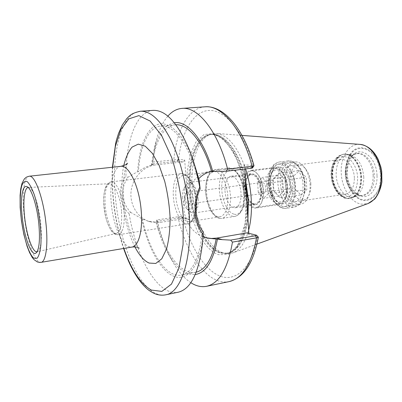 <?xml version="1.0" encoding="UTF-8"?>
<svg xmlns="http://www.w3.org/2000/svg" width="402" height="402" viewBox="0 0 402 402"><rect width="100%" height="100%" fill="white"/><g stroke="black" fill="none" stroke-linecap="round" stroke-linejoin="round"><path stroke-width="0.3" stroke-dasharray="2.01 1.51" d="M252.426 168.001L252.024 167.88L253.637 165.559L253.994 165.714M252.024 167.88L242.883 167.086L244.527 164.805L253.637 165.559M167.86 116.138C162.569 122.308 158.579 130.921 155.896 141.981L152.755 162.031L178.212 159.438L184.689 159.956L189.106 219.698L182.614 218.11L178.232 218.12L157.483 221.276C161.031 236.371 165.971 249.627 172.302 261.039C177.875 270.958 184.046 278.174 190.809 282.681M178.212 159.438L176.83 161.338L152.464 163.81L152.755 162.031M152.464 163.81L151.428 165.001L152.278 165.091C147.343 166.071 142.74 168.282 138.464 171.719L137.67 171.614L127.58 177.453C120.173 189.905 121.158 201.513 130.529 212.281L129.173 213.799C136.273 257.391 157.845 296.475 178.151 292.229M174.337 122.791C164.735 124.896 157.906 134.152 153.855 150.564L151.428 165.001M244.527 164.805L244.793 169.021M248.833 233.301L248.913 234.572L257.999 236.858L256.159 235.1M247.039 232.858L248.913 234.572M258.295 237.024L257.999 236.858M130.529 212.281L141.554 218.593L148.132 221.2L155.986 221.969C159.011 233.894 163.016 244.346 168.016 253.325C176.357 268.028 185.433 275.094 195.246 274.526M155.986 221.969L156.946 219.924L178.588 216.658L180.995 216.638L182.614 218.11M157.483 221.276L156.946 219.924M141.554 218.593C147.529 246.376 159.951 270.169 173.383 276.114C186.739 282.093 199.9 266.968 203.121 236.049L202.477 243.391M153.092 110.369C136.248 111.495 125.906 141.027 125.957 175.93L127.58 177.453M129.173 213.799C118.836 204.065 117.359 187.543 125.957 175.93M180.995 216.638L187.407 218.211L189.106 219.698M176.83 161.338L183.232 161.895L184.689 159.956M206.281 237.793L204.94 237.441C191.608 233.688 182.227 218.281 183.985 202.156C185.644 186.015 198.136 172.302 212.08 170.749L242.883 167.086M199.096 179.729L197.955 179.578L198.829 178.614M203.095 236.386L201.975 235.728L203.121 236.049M142.353 218.819C149.283 251.551 166.086 278.229 181.463 275.084C191.965 272.636 198.804 259.516 201.975 235.728M156.845 222.211C164.383 252.17 180.674 275.355 195.628 272.31L196.206 272.184M183.232 161.895L155.775 164.9C143.388 166.177 132.434 177.769 131.062 191.458C129.6 205.141 137.971 218.336 149.84 221.688C153.283 222.668 156.78 222.894 160.328 222.356L187.407 218.211M282.013 182.669C282.445 193.186 288.988 203.02 295.118 201.849C300.46 200.337 303.113 194.744 303.073 185.071C302.676 174.378 296.038 164.699 290.138 165.745C284.591 167.287 281.882 172.93 282.013 182.669M354.368 177.885C354.102 167.639 347.187 158.448 340.891 159.529C334.951 161.081 331.977 166.539 331.972 175.89C332.268 185.995 339.112 195.332 345.655 194.106C351.368 192.568 354.273 187.161 354.368 177.885M357.664 177.87C357.257 166.74 350.348 156.629 343.343 156.423C336.323 156.046 330.946 165.066 331.489 175.553C332.735 187.503 337.283 194.583 345.137 196.794C353.112 196.643 357.288 190.337 357.664 177.87M363.79 177.171C362.564 165.046 358.056 157.644 350.258 154.966L347.217 154.81C339.846 156.72 336.152 163.378 336.132 174.785C336.484 187.081 344.901 198.477 353.021 196.94L355.906 195.965C361.217 192.689 363.84 186.422 363.79 177.171M346.132 173.413C346.866 182.955 350.278 189.824 356.373 194.01L360.72 195.548C368.222 196.754 374.925 187.382 374.312 175.719C374.056 161.302 362.78 149.614 354.474 154.308L351.237 156.72C347.635 160.785 345.931 166.348 346.132 173.413M377.011 175.543C376.759 157.554 360.885 145.353 352.459 155.428L348.343 162.684L347.037 173.111C347.358 179.131 349.006 184.443 351.976 189.051L357.901 194.925L362.514 196.558C370.493 197.859 377.654 187.93 377.011 175.543M245.602 168.92C237.718 146.775 227.969 134.951 216.351 133.444L209.985 134.454C197.226 139.509 190.151 163.755 192.181 189.463C194.151 220.688 209.738 252.024 226.411 253.657L232.813 252.903C239.838 250.25 245.109 242.687 248.637 230.21M175.895 124.786L175.302 124.821C163.333 125.736 154.664 142.589 152.278 165.091M197.955 179.578C190.221 146.192 173.754 124.258 160.916 125.982C148.438 126.921 139.886 146.529 138.464 171.719M189.719 150.81L192.608 158.433C182.598 132.755 168.172 120.359 157.192 124.65C146.172 129.002 139.002 147.976 137.67 171.614M37.034 251.803L38.054 251.35C41.15 248.019 42.049 238.713 40.748 223.437C39.064 205.96 33.466 188.94 29.271 187.618L28.17 187.458M121.515 211.145C120.389 196.653 114.289 183.061 109.545 183.729C104.932 185.227 103.058 192.739 103.922 206.266C104.977 218.989 109.912 231.733 114.605 233.25L116.389 233.386C120.56 231.547 122.268 224.135 121.515 211.145M187.603 221.482L189.458 221.582C194.623 219.909 196.985 212.899 196.558 200.538C195.724 186.819 188.789 174.212 183.086 175.327C177.709 177.101 175.297 184.191 175.85 196.588C176.649 208.487 182.081 220.256 187.603 221.482M227.783 196.151C227.06 182.754 219.844 170.503 213.763 171.654C208.02 173.443 205.367 180.408 205.799 192.538C206.507 204.176 212.15 215.628 218.01 216.748L219.984 216.819C225.492 215.115 228.095 208.226 227.783 196.151M224.999 190.844C225.492 200.03 230.612 208.698 235.23 207.794C239.28 206.568 241.215 201.729 241.024 193.277C240.547 183.94 235.351 175.378 230.884 176.217C226.708 177.483 224.748 182.357 224.999 190.844M261.34 190.437C259.983 179.84 256.526 174.262 250.969 173.704C246.642 174.981 244.577 179.794 244.778 188.151C246.099 198.683 249.587 204.226 255.25 204.779C259.446 203.543 261.476 198.759 261.34 190.437M243.099 187.92C243.637 198.869 249.984 209.191 255.803 208.055C260.873 206.563 263.33 200.774 263.174 190.689C262.657 179.538 256.21 169.373 250.612 170.403C245.356 171.95 242.848 177.79 243.099 187.92M291.154 186.769C290.716 175.865 284.088 165.971 278.239 167.021C272.732 168.579 270.064 174.317 270.229 184.242C270.697 194.96 277.229 205.01 283.309 203.839C288.611 202.322 291.229 196.633 291.154 186.769M273.34 190.302L278.636 196.126L283.455 191.659L282.872 181.196L277.455 175.443L272.752 180.076L273.34 190.302L258.26 192.427L263.456 198.352L268.149 193.849L267.526 183.262L262.21 177.413L257.632 182.081L258.26 192.427M272.752 180.076L257.632 182.081M277.455 175.443L262.21 177.413M282.872 181.196L267.526 183.262M283.455 191.659L268.149 193.849M278.636 196.126L263.456 198.352M263.159 193.337C259.632 193.096 258.622 182.659 262.109 182.463C264.114 182.649 265.35 184.593 265.822 188.297C265.868 191.216 265.129 192.895 263.611 193.337L263.159 193.337M182.518 197.302C183.026 202.502 184.433 206.326 186.749 208.764C190.824 211.201 192.875 208.035 192.905 199.261C192.397 190.091 186.654 183.332 183.945 188.397C182.749 190.513 182.272 193.478 182.518 197.302M198.206 199.111C196.849 188.628 193.829 183.066 189.146 182.413L186.166 184.699C184.573 187.523 183.935 191.463 184.257 196.518C184.92 203.397 186.799 208.467 189.89 211.723L193.377 213.12C196.885 211.99 198.493 207.321 198.206 199.111M185.056 197.779C185.558 201.698 186.694 203.784 188.453 204.035C189.769 203.608 190.367 201.849 190.252 198.759C189.744 194.829 188.613 192.739 186.865 192.493C185.533 192.925 184.935 194.689 185.056 197.779M243.994 187.875C244.516 198.503 250.682 208.512 256.335 207.417C261.265 205.96 263.657 200.342 263.501 190.558C263.003 179.739 256.742 169.875 251.3 170.875C246.19 172.378 243.753 178.041 243.994 187.875M300.817 194.92L306.832 189.623L306.193 177.272L299.53 170.538L293.676 176.056L294.324 188.086L300.817 194.92L280.249 197.965L273.898 190.98L273.194 178.749L278.842 173.177L285.365 180.061L286.063 192.623L280.249 197.965M286.063 192.623L306.832 189.623M285.365 180.061L306.193 177.272M278.842 173.177L299.53 170.538M273.194 178.749L293.676 176.056M273.898 190.98L294.324 188.086M285.134 181.804C285.626 194.116 293.354 205.643 300.641 204.246C303.957 203.648 306.535 201.116 308.374 196.638C309.716 193.136 310.284 189.116 310.078 184.583C309.62 177.654 307.701 171.85 304.314 167.177C301.334 163.363 298.163 161.619 294.812 161.946C288.214 163.765 284.988 170.388 285.134 181.804M310.841 183.93C310.46 178.197 308.867 173.393 306.058 169.513C298.972 159.564 288.822 167.87 289.978 181.634C290.314 197.583 304.61 207.342 309.419 193.915C310.535 191.01 311.007 187.679 310.841 183.93M270.647 183.764C271.234 191.558 273.511 197.849 277.486 202.628C280.174 205.613 282.993 206.914 285.938 206.538C292.113 204.774 295.168 198.156 295.098 186.689C294.596 173.986 286.852 162.503 280.033 163.714C277.099 164.147 274.742 166.162 272.958 169.765C271.139 173.659 270.365 178.327 270.647 183.764M269.636 184.397C270.134 190.94 272.038 196.211 275.36 200.206C281.897 208.281 290.932 200.593 289.922 186.86C289.405 170.77 276.32 161.318 271.566 172.674C270.043 175.925 269.4 179.835 269.636 184.397M177.136 161.363L178.578 159.458C181.563 132.369 192.89 111.6 208.693 110.46C224.411 109.264 243.527 130.896 253.245 165.513L251.572 167.84M204.985 106.811C188.252 107.922 176.473 130.791 173.805 159.775L174.403 161.433M181.302 216.713L182.98 218.175C190.081 246.336 204.296 269.963 220.09 276.119C235.798 282.249 251.984 267.863 257.607 236.733L255.707 234.989M187.151 190.03C189.111 219.763 202.904 249.843 218.618 254.667L228.361 254.446L237.004 247.215L243.366 233.356L246.461 214.296L245.728 192.447C243.29 177.433 239.23 164.076 233.547 152.393L223.904 139.509L213.608 133.499L203.914 134.595L195.859 142.162L190.151 154.971L187.196 171.483L187.151 190.03M178.588 216.658L178.232 218.12C186.935 255.541 208.497 285.963 229.075 281.616M140.398 111.238C121.042 112.555 111.304 153.524 115.334 196.221C118.841 238.944 135.685 283.345 155.217 293.153C158.77 294.947 162.262 295.505 165.699 294.827M217.703 171.332L212.08 170.749M156.353 221.251L160.328 222.356M151.815 164.488L155.775 164.9M295.565 186.905C295.028 173.126 286.631 160.684 279.264 161.986C272.265 163.961 268.878 171.207 269.099 183.729C269.667 195.699 276.189 207.362 283.239 208.382L285.661 208.407C292.339 206.497 295.641 199.327 295.565 186.905M304.626 185.629C304.113 171.95 295.651 159.619 288.189 160.931C281.093 162.91 277.636 170.111 277.827 182.548C278.37 194.437 284.948 206.005 292.083 206.995L294.535 207.01C301.304 205.09 304.666 197.965 304.626 185.629M293.45 205.01C304.093 207.352 309.158 183.196 300.42 169.503C291.988 155.564 278.933 164.961 280.244 182.463C280.742 193.457 286.847 204.126 293.45 205.01M346.831 198.563L349.484 198.533C356.805 196.558 360.544 189.633 360.694 177.764C360.368 164.614 351.454 152.871 343.378 154.232C335.68 156.232 331.826 163.232 331.826 175.232C332.218 186.694 339.142 197.739 346.831 198.563M361.242 177.689C360.916 164.544 352.001 152.805 343.916 154.167C336.213 156.172 332.359 163.167 332.353 175.156C332.745 186.618 339.675 197.653 347.368 198.477L350.021 198.447C357.348 196.472 361.091 189.553 361.242 177.689M347.775 198.347L353.403 197.307C358.941 193.89 361.674 187.327 361.614 177.624C361.287 166.373 354.659 155.685 347.484 154.353C339.092 152.278 332.027 162.77 332.806 175.106C333.193 186.528 340.107 197.528 347.775 198.347M373.162 175.855C372.885 163.448 364.312 152.388 356.484 153.705C349.031 155.614 345.283 162.232 345.238 173.553C345.574 184.397 352.263 194.804 359.7 195.533L362.242 195.498C369.343 193.603 372.981 187.056 373.162 175.855M345.926 172.78C346.343 186.081 354.549 198.895 363.8 199.894C369.704 200.241 375.106 196.483 378.413 189.478C382.287 179.488 380.679 165.493 374.589 156.348C368.187 147.725 359.087 146.072 352.735 151.775C348.177 156.931 345.906 163.931 345.926 172.78M345.499 172.744C345.931 186.377 354.333 199.523 363.825 200.558C369.885 200.93 375.438 197.075 378.83 189.89C382.815 179.634 381.161 165.257 374.905 155.87C368.327 147.026 358.991 145.338 352.479 151.202C347.805 156.494 345.479 163.674 345.499 172.744M359.946 144.393C348.901 143.323 340.313 157.212 341.248 172.87C341.745 188.156 351.102 202.945 361.745 204.196L368.096 203.523M245.411 178.835C238.517 148.072 220.608 129.233 207.784 135.353C195.226 140.328 188.272 164.328 190.292 189.799C192.191 218.824 205.744 248.145 221.15 252.763L224.05 253.381C236.27 253.989 244.235 242.557 247.939 219.08M245.567 181.382C239.748 152.725 224.07 132.67 211.392 134.469C196.618 135.605 187.679 161.689 189.99 189.844C191.885 218.854 205.422 248.16 220.809 252.773L227.763 253.26C238.426 250.707 245.104 238.552 247.793 216.794M246.215 191.694C242.366 158.599 224.607 132.253 210.382 134.559C195.633 135.69 186.729 161.795 189.04 189.97C190.945 219 204.467 248.33 219.824 252.953L226.763 253.446C238.135 251.763 247.28 232.838 247.195 207.236M112.681 167.222C112.133 176.754 112.309 186.664 113.208 196.955C114.856 215.211 118.409 232.371 123.871 248.426M123.731 165.679C121.796 175.543 121.349 186.689 122.389 199.111C124.097 217.532 128.278 233.472 134.926 246.923M120.806 166.348C113.495 166.93 109.455 183.995 111.264 203.156C112.912 223.371 120.886 243.808 128.886 246.707L131.931 247.074M29.18 176.222C23.949 176.578 21.884 194.493 24.095 214.814C26.246 236.24 32.929 258.245 38.833 261.787L41.049 262.35M116.635 234.557L118.344 234.748C122.957 233.049 124.866 225.15 124.082 211.045C122.871 195.352 116.163 180.769 111.063 181.885C106.264 183.764 104.319 191.754 105.229 205.864C106.344 219.371 111.6 232.914 116.635 234.557M195.694 200.965C194.779 186.071 187.277 172.393 181.136 173.599C175.327 175.523 172.729 183.212 173.332 196.663C174.212 209.537 180.051 222.286 186.01 223.658L188.051 223.773C193.613 221.974 196.161 214.372 195.694 200.965M219.783 218.351L221.969 218.432C227.944 216.593 230.773 209.135 230.452 196.07C229.673 181.563 221.834 168.317 215.236 169.564C208.98 171.508 206.09 179.046 206.558 192.176C207.321 204.739 213.422 217.105 219.783 218.351M243.838 194.186C243.109 179.83 235.145 166.75 228.381 168.006C221.964 169.961 218.964 177.438 219.381 190.442C220.105 202.884 226.296 215.11 232.813 216.306L235.044 216.376C241.175 214.517 244.104 207.12 243.838 194.186M234.301 214.211C244.044 216.904 248.22 191.679 239.979 177.161C232.014 162.408 220.321 172.046 221.854 190.367C222.517 201.864 228.271 213.145 234.301 214.211M268.591 184.041C269.119 195.136 275.159 205.924 281.651 206.844C292.123 209.256 297.023 184.885 288.38 171.026C280.033 156.931 267.229 166.378 268.591 184.041M269.129 184.714C270.174 194.327 273.455 200.045 278.963 201.879C286.782 203.558 290.324 185.377 283.933 175.016C277.767 164.413 268.119 171.317 269.129 184.714M266.677 184.799C267.838 195.457 271.466 201.824 277.566 203.889L279.32 203.899C284.44 202.432 286.958 196.895 286.872 187.287C286.435 176.664 280.028 167.026 274.38 168.041C269.069 169.549 266.501 175.136 266.677 184.799M245.486 188.081C246.506 197.241 249.496 202.708 254.461 204.482C261.496 206.115 264.536 188.87 258.727 178.975C253.119 168.845 244.486 175.312 245.486 188.081M253.793 203.849L255.099 203.869C259.054 202.703 260.963 198.201 260.833 190.367C259.561 180.392 256.305 175.146 251.069 174.624C246.999 175.82 245.059 180.352 245.245 188.216C246.22 196.955 249.064 202.166 253.793 203.849M153.855 150.564L155.896 141.981M168.016 253.325L172.302 261.039M207.321 238.125L204.94 237.441M195.628 272.31L181.463 275.084M148.132 221.2L149.84 221.688M288.189 160.931L279.264 161.986C274.3 163.549 273.536 164.981 272.541 166.142L269.42 172.649L268.245 180.94C268.34 187.99 270.516 195.317 274.767 202.93L282.837 208.382L285.661 208.407L294.535 207.01L299.299 204.729L300.877 203.085L305.183 191.613L304.972 181.418L302.6 172.865C301.078 169.327 299.188 166.463 296.917 164.277L293.349 161.825L288.189 160.931M340.891 159.529L290.138 165.745M345.655 194.106L295.118 201.849M350.258 154.966L347.484 154.353L343.378 154.232C334.931 156.489 333.595 161.348 331.675 167.544C330.846 170.634 330.831 174.88 331.635 180.277C333.273 186.523 336.017 191.608 339.866 195.538L346.469 198.568L350.021 198.447L353.403 197.307L355.906 195.965M354.474 154.308L356.484 153.705L347.217 154.81M360.142 195.457L362.242 195.498L353.021 196.94M356.373 194.01L357.901 194.925M351.237 156.72L352.459 155.428M348.343 162.684C345.851 171.986 347.062 180.774 351.976 189.051M241.984 135.399L216.351 133.444M256.963 244.089L232.813 252.903M209.985 134.454L207.784 135.353L210.382 134.559C220.04 133.363 232.979 146.393 240.321 168.87L245.034 189.025L246.15 199.513L245.175 223.718L237.436 245.521L232.321 250.974L226.763 253.446L227.763 253.26L224.05 253.381L226.411 253.657M175.302 124.821L160.916 125.982M112.404 167.252C111.525 181.252 112.801 199.407 114.861 212.311C116.861 225.08 119.771 237.135 123.6 248.471M127.524 163.287C127.132 163.951 126.65 164.549 125.188 169.538C124.133 174.383 123.469 180.101 123.203 186.694C123.178 194.523 123.972 203.583 125.59 213.874L129.027 227.788C131.298 234.271 132.972 238.507 134.047 240.507C136.856 245.451 138.584 248.019 139.223 248.2M29.271 187.618L26.954 186.623M38.054 251.35L36.095 252.938M109.545 183.729L28.346 187.443M116.389 233.386L37.21 251.773M115.721 234.466L118.344 234.748L188.051 223.773L191.97 221.683C194.724 218.105 196.372 212.482 196.915 204.809L194.322 187.89L191.91 182.061L187.865 176.362C186.528 175.307 186.799 174.599 181.136 173.599L111.063 181.885C109.485 182.593 105.007 181.83 103.676 197.709C103.756 205.884 104.756 213.517 106.671 220.613C108.56 225.823 110.289 229.421 111.846 231.411C113.671 233.346 114.962 234.366 115.721 234.466M213.763 171.654L183.086 175.327M219.984 216.819L189.458 221.582M219.241 218.336L221.969 218.432L235.044 216.376C239.446 215.015 242.436 211.196 244.014 204.919C244.974 196.106 244.416 188.377 242.346 181.729L240.517 177.388L235.783 170.84C234.291 169.694 234.054 168.75 228.381 168.006L215.236 169.564C207.759 172.508 209.648 173.85 207.558 176.759C205.94 181.493 205.372 187.649 205.859 195.221L208.904 206.99L211.201 211.522C213.517 215.115 216.196 217.387 219.241 218.336M250.969 173.704L230.884 176.217M255.25 204.779L235.23 207.794M278.239 167.021L250.612 170.403M283.309 203.839L255.803 208.055M186.749 208.764L189.89 211.723M183.945 188.397L186.166 184.699M262.109 182.463L186.865 192.493M263.611 193.337L188.453 204.035M251.3 170.875L274.38 168.041C281.656 168.935 280.45 170.569 282.822 172.513C284.44 174.574 285.953 178.428 287.365 184.071C287.772 189.749 287.355 194.277 286.103 197.648C285.229 200.357 282.968 202.442 279.32 203.899L256.335 207.417M189.146 182.413L251.069 174.624C249.17 174.84 247.622 176.629 246.421 179.99C244.351 185.855 246.798 197.538 249.652 200.653C250.969 202.382 252.411 203.447 253.963 203.854L193.377 213.12M306.058 169.513L304.314 167.177M309.419 193.915L308.374 196.638M294.812 161.946L280.033 163.714M300.641 204.246L285.938 206.538M275.36 200.206L277.486 202.628M271.566 172.674L272.958 169.765"/><path stroke-width="0.6" d="M227.638 169.202L226.06 171.277L251.496 168.212L252.426 168.001L253.979 165.785L252.094 166.287L227.638 169.202C217.844 130.796 197.789 106.545 182.036 108.384C176.734 108.831 172.011 111.414 167.86 116.138M251.496 168.212L252.094 166.287C242.215 128.665 221.497 104.942 204.985 106.811C223.929 105.264 244.069 129.273 253.994 165.719L253.979 165.785M198.829 178.614C202.417 174.865 206.653 172.443 211.527 171.347L212.733 171.473C204.03 139.695 187.327 120.329 174.337 122.791M212.733 171.473L226.06 171.277M244.793 169.021L248.833 233.301M230.627 240.125L222.341 239.647L216.723 238.079L247.039 232.858L256.159 235.1L256.536 235.26L255.657 235.728L230.627 240.125L232.451 242.11L256.496 237.838L258.36 237.175L256.536 235.26M190.809 282.681C196.086 286.103 201.332 287.314 206.553 286.309C219.206 283.395 227.839 268.657 232.451 242.11M222.341 239.647L207.321 238.125L203.095 236.386M195.246 274.526C205.879 272.837 213.261 261.079 217.402 239.25M199.724 187.171C196.081 195.015 194.563 203.402 195.171 212.321C195.859 221.17 198.503 228.542 203.1 234.441L203.241 232.12C195.01 221.457 193.633 202.97 200.151 188.824L199.719 187.166C197.312 173.94 193.98 161.82 189.719 150.81C178.202 123.344 165.996 109.862 153.092 110.369L140.398 111.238C130.494 113.389 129.258 116.299 126.901 118.434L122.248 125.112L118.525 133.439L116.525 139.79L115.665 143.187L112.404 167.252M123.6 248.471C129.605 265.541 135.142 275.415 142.489 284.244C147.8 289.978 149.177 290.546 153.077 292.877C157.142 294.988 161.348 295.636 165.699 294.827L178.151 292.229C190.714 289.229 198.819 272.948 202.477 243.391L203.1 234.441M203.241 232.12L203.146 235.863M216.723 238.079L211.477 238.461L206.281 237.793M192.608 158.433L199.096 179.729L200.151 188.824M196.206 272.184C205.729 269.677 212.387 258.587 216.196 238.909M248.637 230.21C251.034 221.055 251.898 210.658 251.23 199.025C250.552 188.543 248.672 178.508 245.602 168.92M211.527 171.347C203.342 142.192 188.171 123.856 175.895 124.786M22.14 216.361C24.145 236.984 31.492 257.074 36.095 252.938C39.275 249.501 40.19 239.823 38.828 223.909C37.064 205.693 31.271 187.965 26.954 186.623C22.336 184.438 20.231 199.015 22.14 216.361M28.17 187.458C24.396 187.834 22.879 201.03 24.527 216.206C26.326 234.487 32.522 252.717 37.034 251.803M255.657 235.728L256.496 237.838C251.466 263.978 242.326 278.571 229.075 281.616L206.553 286.309M165.699 294.827C181.076 292.731 192.689 258.29 189.141 213.226C187.131 186.181 180.026 158.333 170.579 139.273C160.514 120.108 150.454 110.766 140.398 111.238M381.297 176.136C380.92 159.8 370.443 144.75 359.946 144.393C367.624 145.403 373.689 150.373 378.141 159.298L380.895 167.091L381.724 171.433L381.9 181.98C380.734 188.764 378.352 194.457 374.744 199.06L368.096 203.523C376.795 199.593 381.191 190.463 381.297 176.136M247.939 219.08L248.401 199.317L245.411 178.835M247.793 216.794L248.009 199.362L245.567 181.382M247.195 207.236L246.215 191.694M123.871 248.426C131.348 269.938 140.489 283.812 151.293 290.058L161.875 291.395L171.458 284.134L178.88 268.184L183.066 244.657L183.267 215.995C181.317 195.372 177.473 175.935 171.724 157.674L161.539 135.348L150.127 121.027L138.851 115.63L128.821 118.871L120.846 129.62L115.389 146.313L112.681 167.222M134.926 246.923C139.293 255.391 144.011 260.767 149.077 263.054L155.775 263.461L161.785 258.787L166.503 249.119C168.85 240.371 170.051 229.989 170.116 217.979C169.443 205.497 167.639 193.256 164.699 181.252L159.137 165.423L152.418 153.413L145.233 146.187L138.258 144.137L132.077 147.112C128.494 151.398 125.715 157.589 123.731 165.679M139.223 248.2L138.047 247.602C136.554 246.939 134.514 246.763 131.931 247.074C138.549 246.371 142.951 230.557 141.218 210.909C139.444 186.764 128.831 164.629 120.806 166.348C125.082 165.217 127.349 164.167 127.595 163.192L127.524 163.287M46.059 224.462C43.622 198.668 34.868 174.674 29.18 176.222L26.416 177.141L24.361 178.9L21.964 183.483L20.748 188.779L20.1 195.256L20.15 207.467L21.447 220.974L23.854 234.466L27.125 246.371L29.557 252.597L32.24 257.456L33.894 259.526L37.285 261.933L39.215 262.406L41.049 262.35C45.798 261.998 48.25 245.461 46.059 224.462M20.919 215.804C22.879 235.255 28.889 255.195 34.1 258.28L37.16 258.2C38.924 255.973 40.155 251.627 40.848 245.16C41.718 230.758 38.934 209.256 34.306 194.769C31.924 188.267 29.557 183.885 27.205 181.629C24.994 180.774 23.185 182.121 21.773 185.669C20.025 192.347 19.743 203.347 20.919 215.804M204.985 106.811L182.036 108.384M258.36 237.175C253.536 262.958 243.778 277.772 229.075 281.616M359.946 144.393L241.984 135.399M368.096 203.523L256.963 244.089M120.806 166.348L29.18 176.222M131.931 247.074L41.049 262.35"/></g></svg>
